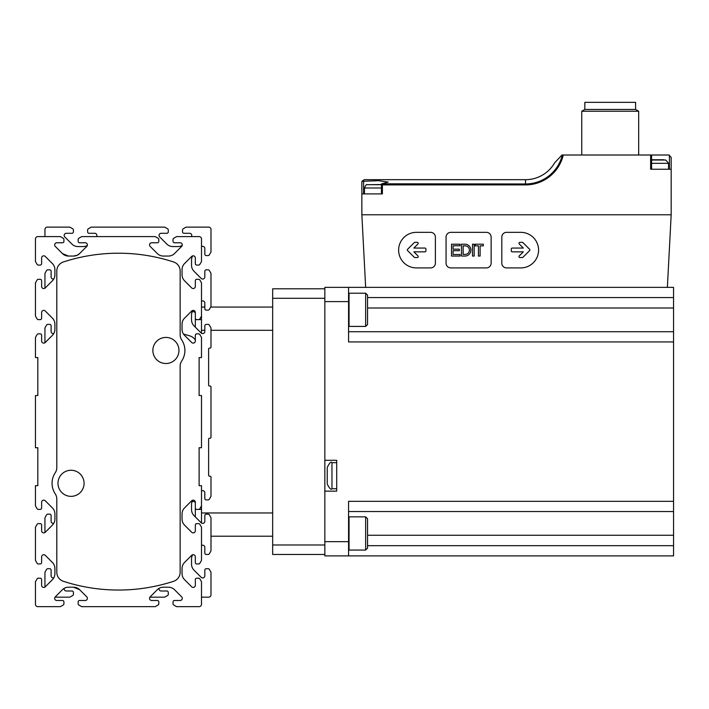<?xml version="1.0" encoding="UTF-8"?>
<svg xmlns="http://www.w3.org/2000/svg" width="709" height="709" viewBox="0 0 709 709"><rect width="100%" height="100%" fill="white"/><g stroke="black" fill="none" stroke-linecap="round" stroke-linejoin="round"><path stroke-width="1.06" d="M60.354 606.656L63.207 605.016L60.354 606.656L37.825 606.656A2.375 2.375 0 0 1 35.45 604.281L35.45 581.752L37.09 578.899A1.427 1.427 0 0 1 38.33 578.189L40.191 578.189A1.427 1.427 0 0 1 41.618 579.616L41.618 585.306A2.136 2.136 0 0 0 45.261 586.813L52.404 579.678A8.543 8.543 0 0 0 54.903 573.643L54.903 568.512A8.543 8.543 0 0 0 52.404 562.467L45.261 555.333A2.136 2.136 0 0 0 41.618 556.84L41.618 562.538A1.427 1.427 0 0 1 40.191 563.956L38.33 563.956A1.427 1.427 0 0 1 37.09 563.247L35.45 560.402L35.45 527.195L37.09 524.341A1.427 1.427 0 0 1 38.33 523.632L40.191 523.632A1.427 1.427 0 0 1 41.618 525.059L41.618 530.749A2.136 2.136 0 0 0 45.261 532.255L52.404 525.121A8.543 8.543 0 0 0 54.903 519.085L54.903 513.954A8.543 8.543 0 0 0 52.404 507.91L45.261 500.776A2.136 2.136 0 0 0 41.618 502.282L41.618 507.972A1.427 1.427 0 0 1 40.191 509.399L38.33 509.399A1.427 1.427 0 0 1 37.09 508.69L35.45 505.845L35.45 485.674L37.825 485.674L37.825 447.725L35.45 447.725L35.45 395.533L37.825 395.533L37.825 357.584L35.45 357.584L35.45 337.422L37.09 334.577A1.427 1.427 0 0 1 38.33 333.859L40.191 333.859A1.427 1.427 0 0 1 41.618 335.286L41.618 340.976A2.136 2.136 0 0 0 45.261 342.491L52.404 335.348A8.543 8.543 0 0 0 54.903 329.313L54.903 324.181A8.543 8.543 0 0 0 52.404 318.146L45.261 311.003A2.136 2.136 0 0 0 41.618 312.509L41.618 318.208A1.427 1.427 0 0 1 40.191 319.626L38.33 319.626A1.427 1.427 0 0 1 37.09 318.917L35.45 316.072L35.45 282.864L37.09 280.02A1.427 1.427 0 0 1 38.33 279.302L40.191 279.302A1.427 1.427 0 0 1 41.618 280.729L41.618 286.418A2.136 2.136 0 0 0 45.261 287.934L52.404 280.791A8.543 8.543 0 0 0 54.903 274.755L54.903 269.624A8.543 8.543 0 0 0 52.404 263.58L45.261 256.445A2.136 2.136 0 0 0 41.618 257.952L41.618 263.651A1.427 1.427 0 0 1 40.191 265.069L38.33 265.069A1.427 1.427 0 0 1 37.09 264.36L35.45 261.515L35.45 238.977A2.375 2.375 0 0 1 37.825 236.602L60.354 236.602L63.207 238.251A1.427 1.427 0 0 1 63.916 239.482L63.916 241.352A1.427 1.427 0 0 1 62.489 242.77L56.8 242.77A2.136 2.136 0 0 0 55.293 246.422L62.427 253.556A8.543 8.543 0 0 0 68.463 256.055L73.594 256.055L77.201 255.249L79.638 253.556A8.543 8.543 0 0 1 73.594 256.055M62.489 600.488L56.8 600.488A2.136 2.136 0 0 1 55.027 597.164L69.845 597.164L72.69 595.525A1.427 1.427 0 0 0 73.408 594.293L73.408 592.423A1.427 1.427 0 0 0 71.981 591.005L66.291 591.005A2.136 2.136 0 0 1 64.218 588.337A8.543 8.543 0 0 1 68.463 587.203A8.543 8.543 0 0 0 62.427 589.702L55.293 596.845A2.136 2.136 0 0 0 56.8 600.488L62.489 600.488A1.427 1.427 0 0 1 63.916 601.914L63.916 603.784A1.427 1.427 0 0 1 63.207 605.016M79.638 589.702L73.594 587.203A8.543 8.543 0 0 1 79.638 589.702L73.594 587.203L77.201 588.009L79.638 589.702L86.773 596.845A2.136 2.136 0 0 1 85.266 600.488L79.568 600.488L85.266 600.488M81.703 236.602L78.859 238.251L81.703 236.602L155.244 236.602L158.089 238.251A1.427 1.427 0 0 1 158.798 239.482L158.798 241.352A1.427 1.427 0 0 1 157.38 242.77L151.682 242.77A2.136 2.136 0 0 0 150.175 246.422L157.309 253.556A8.543 8.543 0 0 0 163.354 256.055L168.485 256.055A8.543 8.543 0 0 0 174.52 253.556L181.655 246.422A2.136 2.136 0 0 0 180.148 242.77L174.458 242.77A1.427 1.427 0 0 1 173.031 241.352L173.031 239.482A1.427 1.427 0 0 1 173.74 238.251L176.594 236.602L199.123 236.602A2.375 2.375 0 0 1 201.498 238.977L201.498 261.515L199.858 264.36A1.427 1.427 0 0 1 198.626 265.069L196.756 265.069A1.427 1.427 0 0 1 195.329 263.651L195.329 257.952A2.136 2.136 0 0 0 191.687 256.445L184.544 263.58A8.543 8.543 0 0 0 182.045 269.624L182.045 274.755A8.543 8.543 0 0 0 184.544 280.791L191.687 287.934A2.136 2.136 0 0 0 195.329 286.418L195.329 280.729A1.427 1.427 0 0 1 196.756 279.302L198.626 279.302A1.427 1.427 0 0 1 199.858 280.02L201.498 282.864L201.498 316.072L199.858 318.917A1.427 1.427 0 0 1 198.626 319.626L196.756 319.626A1.427 1.427 0 0 1 195.329 318.208L195.329 312.509A2.136 2.136 0 0 0 191.687 311.003L184.544 318.146A8.543 8.543 0 0 0 182.045 324.181L182.045 329.313A8.543 8.543 0 0 0 184.544 335.348L191.687 342.491A2.136 2.136 0 0 0 195.329 340.976L195.329 335.286A1.427 1.427 0 0 1 196.756 333.859L198.626 333.859A1.427 1.427 0 0 1 199.858 334.577L201.498 337.422L201.498 357.584L199.123 357.584L199.123 395.533L201.498 395.533L201.498 447.725L199.123 447.725L199.123 485.674L201.498 485.674L201.498 505.845L199.858 508.69A1.427 1.427 0 0 1 198.626 509.399L196.756 509.399A1.427 1.427 0 0 1 195.329 507.972L195.329 502.282A2.136 2.136 0 0 0 191.687 500.776L184.544 507.91A8.543 8.543 0 0 0 182.045 513.954L182.045 519.085A8.543 8.543 0 0 0 184.544 525.121L191.687 532.255A2.136 2.136 0 0 0 195.329 530.749L195.329 525.059A1.427 1.427 0 0 1 196.756 523.632L198.626 523.632A1.427 1.427 0 0 1 199.858 524.341L201.498 527.195L201.498 560.402L199.858 563.247A1.427 1.427 0 0 1 198.626 563.956L196.756 563.956A1.427 1.427 0 0 1 195.329 562.538L195.329 556.84A2.136 2.136 0 0 0 191.687 555.333L184.544 562.467A8.543 8.543 0 0 0 182.045 568.512L182.045 573.643A8.543 8.543 0 0 0 184.544 579.678L191.687 586.813A2.136 2.136 0 0 0 195.329 585.306L195.329 579.616A1.427 1.427 0 0 1 196.756 578.189L198.626 578.189A1.427 1.427 0 0 1 199.858 578.899L201.498 581.752L201.498 604.281A2.375 2.375 0 0 1 199.123 606.656L176.594 606.656L173.74 605.016A1.427 1.427 0 0 1 173.031 603.784L173.031 601.914A1.427 1.427 0 0 1 174.458 600.488L180.148 600.488A2.136 2.136 0 0 0 181.655 596.845L174.52 589.702A8.543 8.543 0 0 0 168.485 587.203L163.354 587.203A8.543 8.543 0 0 0 157.309 589.702L150.175 596.845A2.136 2.136 0 0 0 151.682 600.488L157.38 600.488A1.427 1.427 0 0 1 158.798 601.914L158.798 603.784A1.427 1.427 0 0 1 158.089 605.016L155.244 606.656L81.703 606.656L78.859 605.016A1.427 1.427 0 0 1 78.15 603.784L78.15 601.914A1.427 1.427 0 0 1 79.568 600.488M78.15 603.784L78.15 601.914M78.15 239.482L78.15 241.352L78.15 239.482A1.427 1.427 0 0 1 78.859 238.251M79.638 253.556L86.773 246.422A2.136 2.136 0 0 0 85.266 242.77L79.568 242.77A1.427 1.427 0 0 1 78.15 241.352M68.463 256.055L62.427 253.556M63.916 239.482L63.916 241.352M86.046 242.921A2.136 2.136 0 0 1 87.207 244.011M87.358 245.305A2.136 2.136 0 0 1 87.331 245.438A8.543 8.543 0 0 1 83.086 246.572L77.955 246.572A8.543 8.543 0 0 1 71.919 244.064L64.776 236.93A2.136 2.136 0 0 1 66.291 233.288L71.981 233.288A1.427 1.427 0 0 0 73.408 231.861L73.408 229.991A1.427 1.427 0 0 0 72.69 228.759L69.845 227.119L47.308 227.119A2.375 2.375 0 0 0 44.942 229.486L44.942 236.602M85.266 242.77L79.568 242.77L85.266 242.77M81.703 606.656L78.859 605.016L81.703 606.656M87.127 597.306A2.136 2.136 0 0 1 87.358 597.953M87.207 599.247A2.136 2.136 0 0 1 86.046 600.337M63.916 603.784L63.916 601.914M73.594 587.203L68.463 587.203M176.594 236.602L191.412 236.602A2.136 2.136 0 0 0 189.64 233.288L183.941 233.288A1.427 1.427 0 0 1 182.523 231.861L182.523 229.991A1.427 1.427 0 0 1 183.232 228.759L186.077 227.119L208.614 227.119A2.375 2.375 0 0 1 210.99 229.486L210.99 252.023L209.341 254.868A1.427 1.427 0 0 1 208.109 255.586L206.239 255.586A1.427 1.427 0 0 1 204.821 254.159L204.821 248.469A2.136 2.136 0 0 0 201.498 246.688M173.031 241.352L173.031 239.482M180.148 242.77L174.458 242.77M35.45 261.515L35.45 238.977M40.191 265.069L38.33 265.069M45.261 256.445A2.136 2.136 0 0 0 41.618 257.952L41.618 263.651M52.404 263.58A8.543 8.543 0 0 1 54.903 269.624M54.903 274.755A8.543 8.543 0 0 1 53.769 279A2.136 2.136 0 0 1 51.11 276.935L51.11 271.237A1.427 1.427 0 0 0 49.683 269.819L47.813 269.819A1.427 1.427 0 0 0 46.581 270.528L44.942 273.373L44.942 288.2A2.136 2.136 0 0 1 41.618 286.418M38.33 279.302L40.191 279.302M35.45 282.864L37.09 280.02M40.191 319.626L38.33 319.626M41.618 312.509L41.618 318.208M52.404 318.146A8.543 8.543 0 0 1 54.903 324.181M53.769 333.558A2.136 2.136 0 0 1 51.11 331.493L51.11 325.794A1.427 1.427 0 0 0 49.683 324.376L47.813 324.376A1.427 1.427 0 0 0 46.581 325.085L44.942 327.93L44.942 342.757A2.136 2.136 0 0 1 41.618 340.976M38.33 333.859L40.191 333.859M35.45 337.422L37.09 334.577M40.191 509.399L38.33 509.399M41.618 502.282L41.618 507.972M52.404 507.91A8.543 8.543 0 0 1 54.903 513.954M53.769 523.331A2.136 2.136 0 0 1 51.11 521.257L51.11 515.567A1.427 1.427 0 0 0 49.683 514.14L47.813 514.14A1.427 1.427 0 0 0 46.581 514.858L44.942 517.703L44.942 532.521A2.136 2.136 0 0 1 41.618 530.749M38.33 523.632L40.191 523.632M35.45 527.195L37.09 524.341M40.191 563.956L38.33 563.956M41.618 556.84L41.618 562.538M52.404 562.467A8.543 8.543 0 0 1 54.903 568.512M53.769 577.888A2.136 2.136 0 0 1 51.11 575.814L51.11 570.125A1.427 1.427 0 0 0 49.683 568.707L47.813 568.707A1.427 1.427 0 0 0 46.581 569.416L44.942 572.26L44.942 587.079A2.136 2.136 0 0 1 41.618 585.306M38.33 578.189L40.191 578.189M35.45 581.752L37.09 578.899M58.227 606.656L37.825 606.656M158.798 601.914L158.798 603.784M151.682 600.488L157.38 600.488M149.909 597.164L164.727 597.164L167.581 595.525A1.427 1.427 0 0 0 168.29 594.293L168.29 592.423A1.427 1.427 0 0 0 166.863 591.005L161.173 591.005A2.136 2.136 0 0 1 159.108 588.337A8.543 8.543 0 0 1 163.354 587.203M168.485 587.203A8.543 8.543 0 0 1 174.52 589.702M181.655 596.845A2.136 2.136 0 0 1 180.148 600.488M173.031 603.784L173.031 601.914M176.594 606.656L173.74 605.016M195.329 556.84A2.136 2.136 0 0 0 192.662 554.775A8.543 8.543 0 0 0 191.536 559.02L191.536 564.151A8.543 8.543 0 0 0 194.036 570.187L201.179 577.33A2.136 2.136 0 0 0 204.821 575.814L204.821 570.125A1.427 1.427 0 0 1 206.239 568.707L208.109 568.707A1.427 1.427 0 0 1 209.341 569.416L210.99 572.26L210.99 594.798A2.375 2.375 0 0 1 208.614 597.164L201.498 597.164L201.498 604.281M198.626 563.956L196.756 563.956M201.498 560.402L199.858 563.247M201.498 545.576A2.136 2.136 0 0 1 204.821 547.357L204.821 553.047A1.427 1.427 0 0 0 206.239 554.473L208.109 554.473A1.427 1.427 0 0 0 209.341 553.756L210.99 550.911L210.99 517.703L209.341 514.858A1.427 1.427 0 0 0 208.109 514.14L206.239 514.14A1.427 1.427 0 0 0 204.821 515.567L204.821 521.257A2.136 2.136 0 0 1 201.179 522.772L194.036 515.629A8.543 8.543 0 0 1 191.536 509.594L191.536 504.462A8.543 8.543 0 0 1 192.662 500.217A2.136 2.136 0 0 1 195.329 502.282M198.626 509.399L196.756 509.399M272.664 512.962L201.498 512.962L201.498 505.845L199.858 508.69M201.498 491.018A2.136 2.136 0 0 1 204.821 492.79L204.821 498.489A1.427 1.427 0 0 0 206.239 499.907L208.109 499.907A1.427 1.427 0 0 0 209.341 499.198L210.99 496.353L210.99 477.139A0.948 0.948 0 0 0 210.041 476.191L209.563 476.191A0.948 0.948 0 0 1 208.614 475.243L208.614 439.181A0.948 0.948 0 0 1 209.563 438.233L210.041 438.233A0.948 0.948 0 0 0 210.99 437.285L210.99 386.999A0.948 0.948 0 0 0 210.041 386.05L209.563 386.05A0.948 0.948 0 0 1 208.614 385.102L208.614 349.041A0.948 0.948 0 0 1 209.563 348.092L210.041 348.092A0.948 0.948 0 0 0 210.99 347.144L210.99 327.93L209.341 325.085A1.427 1.427 0 0 0 208.109 324.376L206.239 324.376A1.427 1.427 0 0 0 204.821 325.794L204.821 331.493A2.136 2.136 0 0 1 201.179 333L194.036 325.865A8.543 8.543 0 0 1 191.536 319.821L191.536 314.69A8.543 8.543 0 0 1 192.662 310.445A2.136 2.136 0 0 1 195.329 312.509M198.626 319.626L196.756 319.626M204.821 330.305L201.498 330.305L201.498 316.072L199.858 318.917M201.498 301.254A2.136 2.136 0 0 1 204.821 303.027L204.821 308.716A1.427 1.427 0 0 0 206.239 310.143L208.109 310.143A1.427 1.427 0 0 0 209.341 309.425L210.99 306.58L210.99 273.373L209.341 270.528A1.427 1.427 0 0 0 208.109 269.819L206.239 269.819A1.427 1.427 0 0 0 204.821 271.237L204.821 276.935A2.136 2.136 0 0 1 201.179 278.442L194.036 271.299A8.543 8.543 0 0 1 191.536 265.263L191.536 260.132A8.543 8.543 0 0 1 192.662 255.887A2.136 2.136 0 0 1 195.329 257.952M198.626 265.069L196.756 265.069M201.498 261.515L199.858 264.36M58.227 242.77L62.489 242.77M56.8 270.989A9.492 9.492 0 0 1 63.349 261.967A177.906 177.906 0 0 1 173.599 261.967A9.492 9.492 0 0 1 180.148 270.989L180.148 334.737A9.492 9.492 0 0 0 181.734 339.974A18.975 18.975 0 0 1 181.734 360.961A9.492 9.492 0 0 0 180.148 366.198L180.148 572.269A9.492 9.492 0 0 1 173.599 581.291A177.906 177.906 0 0 1 63.349 581.291A9.492 9.492 0 0 1 56.8 572.269L56.8 499.039A9.492 9.492 0 0 0 55.213 493.792A18.975 18.975 0 0 1 55.213 472.814A9.492 9.492 0 0 0 56.8 467.568L56.8 270.989M71.033 470.262A13.046 13.046 0 0 0 59.733 489.83A13.046 13.046 0 0 0 82.333 489.83A13.046 13.046 0 0 0 71.033 470.262M165.915 337.422A13.046 13.046 0 0 0 154.615 356.99A13.046 13.046 0 0 0 177.215 356.99A13.046 13.046 0 0 0 165.915 337.422M96.53 236.602A2.136 2.136 0 0 0 94.749 233.288L89.059 233.288A1.427 1.427 0 0 1 87.632 231.861L87.632 229.991A1.427 1.427 0 0 1 88.35 228.759L91.195 227.119L164.727 227.119L167.581 228.759A1.427 1.427 0 0 1 168.29 229.991L168.29 231.861A1.427 1.427 0 0 1 166.863 233.288L161.173 233.288A2.136 2.136 0 0 0 159.667 236.93L166.801 244.064A8.543 8.543 0 0 0 172.836 246.572L177.968 246.572A8.543 8.543 0 0 0 182.213 245.438M195.329 340.045A9.492 9.492 0 0 0 190.021 335.969A213.489 213.489 0 0 0 183.516 334.099M201.498 512.962L201.498 523.038M201.498 330.305L201.498 333.265M272.664 307.059L210.715 307.059M204.821 307.059L201.498 307.059M272.664 536.208L210.99 536.208M191.838 502.22L192.095 501.963A1.897 1.897 0 0 1 195.329 503.31L195.329 516.923M191.838 312.447L192.095 312.199A1.897 1.897 0 0 1 195.329 313.538L195.329 327.159M324.846 460.301L324.846 491.133L336.713 491.133L336.713 460.301L324.846 460.301L324.846 287.367L348.571 287.367L348.571 341.924L673.55 341.924L673.55 331.723L348.571 331.723M324.846 288.793L272.664 288.793L272.664 554.473L324.846 554.473M365.649 326.415L367.546 324.518L367.546 295.104L365.649 293.207L349.041 293.207L349.041 326.415L365.649 326.415L365.649 293.207M348.571 293.677L349.041 293.207M365.649 550.06L367.546 548.163L367.546 518.749L365.649 516.852L349.041 516.852L349.041 550.06L365.649 550.06L365.649 516.852M348.571 517.322L349.041 516.852M381.451 183.95L381.451 193.912L363.611 193.912L363.611 181.265L361.989 181.256L361.856 182.045L361.856 214.783L365.658 287.367L667.373 287.367L671.175 214.783L671.175 157.38L668.809 155.005L651.137 155.005M361.856 214.783L671.175 214.783M562.015 155.005L554.606 162.857L562.015 155.005L650.632 155.005L650.632 169.238L671.175 169.238M361.856 193.912L382.399 193.912L382.399 184.907L525.529 184.907L525.529 179.678L364.222 179.678L361.989 181.256L361.856 182.045M650.632 155.005L651.58 155.005L651.58 169.238L668.569 169.238L668.569 163.309L651.58 163.309M668.809 155.005L671.175 157.38M361.989 181.256L364.222 179.678M562.317 155.005A37.834 37.834 0 0 1 525.529 183.968L381.894 183.799L381.46 183.968L382.399 184.907M363.611 181.265L378.544 180.706L388.178 182.089L381.894 183.799M673.55 331.723L673.55 287.367L667.373 287.367M348.571 555.891L348.571 541.658L324.846 541.658L324.846 555.891L673.55 555.891L673.55 341.924M324.846 541.658L324.846 491.133M673.55 501.334L348.571 501.334L348.571 541.658M365.658 287.367L348.571 287.367M673.55 511.535L348.571 511.535M327.221 468.126L327.221 483.308M327.221 479.275L327.221 476.43L327.221 479.275M327.221 475.003L327.221 476.43M327.221 469.544L327.221 472.159M584.836 109.461L635.592 109.461L635.592 102.344L584.836 102.344L584.836 109.461L581.752 111.242L581.752 155.005M635.592 109.461L638.676 111.242L581.752 111.242M638.676 111.242L638.676 155.005M554.606 162.857A33.545 33.545 0 0 1 525.529 179.678M381.451 184.535L367.235 184.703C366.65 184.003 365.729 185.093 364.461 187.982L364.461 193.912M663.828 159.747L652.44 159.747L665.795 160.03L668.569 163.309M430.647 232.339L416.413 232.339A17.787 17.787 0 0 0 398.618 250.126A17.787 17.787 0 0 0 416.413 267.913L430.647 267.913A4.741 4.741 0 0 0 435.388 263.172L435.388 237.081A4.741 4.741 0 0 0 430.647 232.339M414.233 242.638L407.595 249.276A0.948 0.948 0 0 0 407.595 250.614L414.233 257.261A0.948 0.948 0 0 0 414.907 257.535L417.282 257.535A0.948 0.948 0 0 0 417.956 255.914L413.879 251.846L424.948 251.846A0.948 0.948 0 0 0 425.905 250.897L425.905 249.001A0.948 0.948 0 0 0 424.948 248.053L413.879 248.053L417.956 243.976A0.948 0.948 0 0 0 417.282 242.354L414.907 242.354A0.948 0.948 0 0 0 414.233 242.638M450.809 232.339A4.741 4.741 0 0 0 446.067 237.081L446.067 263.172A4.741 4.741 0 0 0 450.809 267.913L486.392 267.913A4.741 4.741 0 0 0 491.133 263.172L491.133 237.081A4.741 4.741 0 0 0 486.392 232.339L450.809 232.339M465.512 244.197L461.479 244.197L461.479 256.055L465.512 256.055A5.956 5.956 0 0 0 465.512 244.197M460.061 244.197L451.518 244.197L451.518 256.055L460.061 256.055L460.061 254.513L453.06 254.513L453.06 250.72L459.343 250.72L459.343 249.178L453.06 249.178L453.06 245.739L460.061 245.739L460.061 244.197M475.243 244.197L475.243 245.855L478.442 245.855L478.442 256.055L480.099 256.055L480.099 245.855L483.308 245.855L483.308 244.197L475.243 244.197M472.513 244.197L472.513 256.055L474.17 256.055L474.17 244.197L472.513 244.197M501.812 237.081L501.812 263.172A4.741 4.741 0 0 0 506.554 267.913L520.787 267.913A17.787 17.787 0 0 0 538.574 250.126A17.787 17.787 0 0 0 520.787 232.339L506.554 232.339A4.741 4.741 0 0 0 501.812 237.081M511.295 249.001L511.295 250.897A0.948 0.948 0 0 0 512.244 251.846L523.322 251.846L519.245 255.914A0.948 0.948 0 0 0 519.919 257.535L522.294 257.535A0.948 0.948 0 0 0 522.958 257.261L529.605 250.614A0.948 0.948 0 0 0 529.605 249.276L522.958 242.638A0.948 0.948 0 0 0 522.294 242.354L519.919 242.354A0.948 0.948 0 0 0 519.245 243.976L523.322 248.053L512.244 248.053A0.948 0.948 0 0 0 511.295 249.001M463.145 245.855L463.145 254.398L465.512 254.398A4.289 4.289 0 0 0 465.512 245.855L463.145 245.855M272.664 330.305L210.99 330.305M272.664 298.285L324.846 298.285M272.664 544.982L324.846 544.982M563.274 155.005A38.773 38.773 0 0 1 525.529 184.907M348.571 301.6L324.846 301.6M673.55 545.691L367.546 545.691M673.55 535.26L367.546 535.26M673.55 308.007L367.546 308.007M673.55 297.567L367.546 297.567M327.221 467.417C329.499 462.862 331.085 461.284 331.963 462.667L331.963 488.758C331.085 490.149 329.499 488.563 327.221 484.017M669.42 169.238L669.42 155.085M381.451 184.703L367.235 184.703M381.451 187.982L364.461 187.982M665.795 160.03L651.58 160.03M201.498 319.626L195.329 319.626M201.498 509.399L195.329 509.399M348.571 325.936L349.041 326.415M348.571 549.581L349.041 550.06M331.963 488.758L336.713 488.758M331.963 462.667L336.713 462.667M652.44 159.747L651.58 159.862"/></g></svg>

